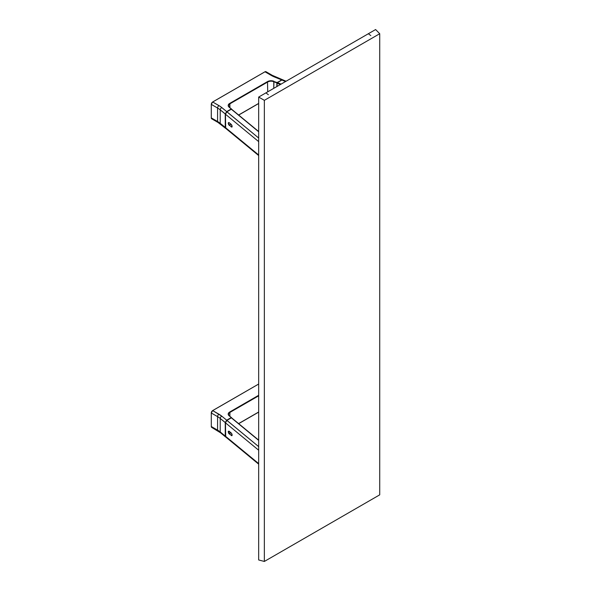 <?xml version="1.0" encoding="UTF-8"?>
<svg xmlns="http://www.w3.org/2000/svg" width="591" height="591" viewBox="0 0 591 591"><rect width="100%" height="100%" fill="white"/><g stroke="black" fill="none" stroke-linecap="round" stroke-linejoin="round"><path stroke-width="0.89" d="M265.913 92.876L375.603 29.55L379.725 33.724L375.603 29.55L368.363 33.731L370.816 35.593L368.363 33.731L265.913 92.876L268.366 94.737L265.913 92.876L258.673 97.057L264.354 100.337L264.354 561.45L258.673 559.965L258.673 97.057L265.913 92.876L268.366 94.737M258.673 559.965L258.673 97.057L264.354 100.337L379.725 33.724L379.725 494.837L379.725 33.724L264.354 100.337L264.354 561.45L379.725 494.837L264.354 561.45L258.673 559.965M370.816 35.593L368.363 33.731M277.098 83.043L280.363 84.535L277.076 83.205L277.076 86.434L277.098 83.043M277.415 82.622L281.877 80.044L285.564 81.536L281.877 80.044L277.415 82.622L281.094 84.114L277.415 82.622M282.668 79.866L283.266 80.539M230.202 123.585A1.418 0.665 -112 0 0 230.778 124.398L229.227 125.019A1.418 0.665 68 0 1 228.466 123.637A1.418 0.665 68 0 1 228.695 122.551L229.035 122.581M231.34 109.224L258.673 131.763L231.34 109.224L226.87 111.802L231.34 109.224M231.679 109.416L231.266 108.943L226.685 111.588L225.459 114.226L258.673 141.618L225.459 114.226L225.459 127.604L226.331 128.579M229.175 107.148A4.728 2.726 180 0 1 228.51 105.745A4.728 2.726 180 0 1 229.892 103.824L267.723 81.986A4.728 2.726 180 0 1 273.773 81.676L273.773 88.34L273.951 81.27A5.038 2.911 0 0 0 267.501 81.595L229.67 103.44A5.038 2.911 0 0 0 229.109 107.163L231.266 108.943L226.685 111.588L225.245 113.989L226.685 111.588L258.673 138.028L226.87 111.802L225.459 114.226L225.696 128.358M258.673 154.99L225.459 127.604L258.673 154.99M229.197 122.714L231.295 124.487C232.078 125.528 232.285 126.356 231.923 126.969L231.266 126.991C232.337 127.021 232.337 126.156 231.266 124.42L229.101 122.633C228.023 122.603 228.023 123.46 229.101 125.203L232.019 127.035L231.613 124.804L229.101 122.633L228.215 122.935L228.599 124.575L231.399 126.806L229.227 125.019C228.259 123.453 228.259 122.684 229.227 122.706M231.923 126.969A1.418 0.665 68 0 1 231.399 126.806L232.137 126.511L231.399 126.806L229.227 125.019L230.778 124.398M286.088 81.233L282.513 79.719L277.039 82.518L271.505 80.76L267.501 81.595L267.723 91.834L267.501 81.595L229.67 103.44L229.892 107.665L229.892 103.824L229.67 103.44L229.109 103.824L228.215 105.242L228.37 106.247L231.583 109.202M258.673 103.41L238.609 114.994M231.465 108.958L229.109 107.163L228.51 105.752A4.728 2.726 180 0 1 229.892 103.824L267.723 81.986A4.728 2.726 180 0 1 273.773 81.676L276.861 82.925L276.861 86.559L277.135 82.947M225.489 128.247L225.459 127.567L220.221 123.349L220.221 109.845L225.466 114.063L225.245 127.486L220.221 123.349A1.965 1.315 129.5 0 0 220.583 124.213A1.965 1.315 -50.5 0 1 220.221 123.349A23.625 13.637 0 0 0 217.577 121.524L217.577 108.027A23.625 13.637 180 0 1 220.221 109.845A1.965 1.315 -50.5 0 1 221.832 107.592A25.59 14.775 0 0 0 218.965 105.619A1.965 1.138 120 0 0 217.577 108.027A23.625 13.637 180 0 1 220.221 109.845L220.221 123.349A23.625 13.637 0 0 0 217.577 121.524A1.965 1.138 120 0 0 217.983 122.426A1.965 1.138 -60 0 1 217.577 121.524L211.297 117.904L211.275 104.371L217.577 108.027L211.297 104.4L211.297 117.904L217.577 121.524L217.577 108.027A1.965 1.138 -60 0 1 218.965 105.619L212.694 101.992L264.997 71.792L271.269 75.419A1.965 1.138 -60 0 1 272.259 75.323A1.965 1.138 120 0 0 271.269 75.419A25.59 14.775 0 0 0 274.689 77.074A1.965 0.923 -68 0 1 275.428 76.86A1.965 0.923 112 0 0 274.689 77.074L281.619 79.874L282.38 79.682M211.297 117.904A1.965 1.138 120 0 0 211.704 118.806A1.965 1.138 -60 0 1 211.297 117.904L211.297 117.904M282.513 79.719L272.259 75.323L265.98 71.696A1.965 1.138 120 0 0 264.997 71.792L264.938 71.829M275.82 82.504L275.82 82.023L275.82 82.504M225.821 128.469L225.245 127.486L225.245 113.989L220.221 109.845A1.965 1.315 129.5 0 1 221.832 107.592L226.685 111.588L220.48 106.565L212.694 101.992A1.965 1.138 120 0 0 211.297 104.4L211.275 104.371A1.965 1.138 -60 0 1 212.694 101.992L264.997 71.792L272.916 76.291L281.619 79.874L277.238 82.777M211.297 104.341A1.891 1.093 120 0 1 212.634 102.021L211.888 102.708M212.694 118.71A1.965 1.138 -60 0 1 211.704 118.806L211.297 117.838M231.317 108.929L229.367 107.318M230.202 432.191A1.418 0.665 -112 0 0 230.778 433.004L229.227 433.624A1.418 0.665 68 0 1 228.466 432.243A1.418 0.665 68 0 1 228.695 431.157L229.035 431.186M231.34 417.83L258.673 440.376L231.34 417.83L226.87 420.408L231.34 417.83M231.679 418.022L231.266 417.549L226.685 420.194L225.459 422.831L258.673 450.224L225.459 422.831L225.459 436.21L226.331 437.185M231.465 417.564L229.109 415.768L231.266 417.549L226.685 420.194L221.832 416.197L226.685 420.194L225.245 422.595L225.245 436.092L225.245 422.595L226.685 420.194L258.673 446.633L226.87 420.408L225.459 422.831L225.696 436.963M258.673 463.595L225.459 436.21L258.673 463.595M229.197 431.319L231.295 433.092C232.078 434.134 232.285 434.961 231.923 435.574L231.266 435.597C232.337 435.626 232.337 434.769 231.266 433.026L229.101 431.238C228.023 431.208 228.023 432.065 229.101 433.809L232.019 435.641L231.613 433.41L229.101 431.238L228.215 431.541L228.599 433.181L231.399 435.412L229.227 433.624C228.259 432.058 228.259 431.29 229.227 431.312M231.923 435.574A1.418 0.665 68 0 1 231.399 435.412L232.137 435.116L231.399 435.412L229.227 433.624L230.778 433.004L228.88 431.437M258.673 412.016L238.609 423.599M225.666 437L225.245 436.092L220.221 431.955A1.965 1.315 129.5 0 0 220.583 432.819A1.965 1.315 -50.5 0 1 220.221 431.955L220.221 418.45L220.221 431.955A23.625 13.637 0 0 0 217.577 430.137L217.577 416.633A23.625 13.637 180 0 1 220.221 418.45L225.466 422.668L225.245 436.092L225.821 437.074M220.221 431.955A23.625 13.637 0 0 0 217.577 430.137A1.965 1.138 120 0 0 217.983 431.038A1.965 1.138 -60 0 1 217.577 430.137L217.577 416.633A23.625 13.637 180 0 1 220.221 418.45L225.245 422.595L225.245 436.092L220.221 431.955M221.832 416.197A1.965 1.315 129.5 0 0 220.221 418.45A1.965 1.315 -50.5 0 1 221.832 416.197A25.59 14.775 0 0 0 218.965 414.225A1.965 1.138 120 0 0 217.577 416.633A1.965 1.138 -60 0 1 218.965 414.225L212.694 410.597L258.673 384.047L212.694 410.597A1.965 1.138 120 0 0 211.297 413.006L211.297 413.006A1.965 1.138 -60 0 1 212.694 410.597L221.832 416.197M211.297 426.51L211.297 413.006L217.577 416.633L211.297 413.006L211.297 426.51L217.577 430.137L211.297 426.51A1.965 1.138 120 0 0 211.704 427.411A1.965 1.138 -60 0 1 211.297 426.51L211.297 426.51M211.297 426.443L211.275 412.976A1.891 1.093 120 0 1 212.634 410.627L211.888 411.321M212.694 427.315A1.965 1.138 -60 0 1 211.704 427.411L211.275 426.48M229.892 412.429L229.892 416.271L229.892 412.429L258.673 395.815L229.892 412.429L229.67 412.045L258.673 395.298L229.67 412.045A5.038 2.911 0 0 0 229.109 415.768L228.215 413.848L229.109 412.429L229.67 412.045L229.892 412.429A4.728 2.726 180 0 0 228.51 414.357A4.728 2.726 180 0 1 229.892 412.429M229.175 415.754A4.728 2.726 180 0 1 228.51 414.35L229.367 415.924M258.673 131.542L231.598 109.217M225.777 128.432L258.673 155.559M229.131 122.699L228.695 122.551M225.563 128.321L217.983 122.426L211.704 118.806M264.953 71.792L212.649 101.984L211.275 104.371L211.275 117.875M238.683 115.06L258.673 103.514M258.673 440.147L231.598 417.822M225.777 437.037L258.673 464.164M229.131 431.304L228.695 431.157M258.673 412.119L238.683 423.666M225.563 436.934L220.583 432.819L211.704 427.411M211.275 412.976L212.649 410.59L258.673 384.024"/></g></svg>
